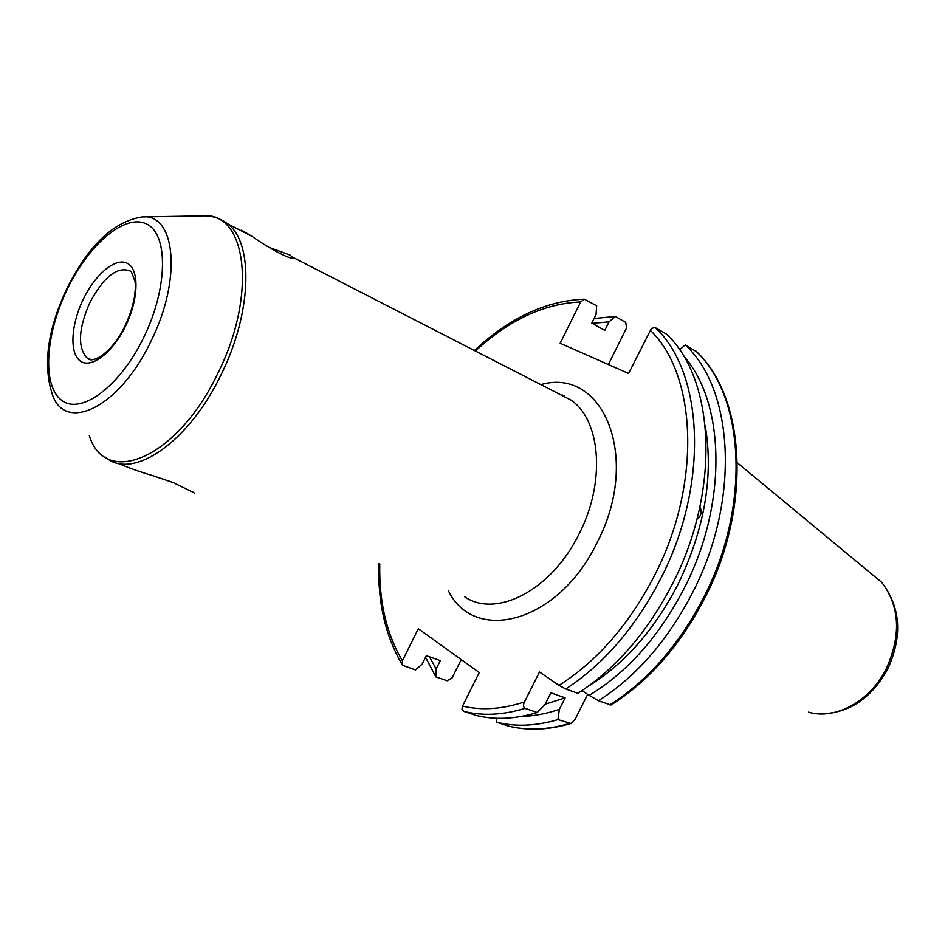 <?xml version="1.0" encoding="UTF-8"?>
<svg xmlns="http://www.w3.org/2000/svg" width="945" height="945" viewBox="0 0 945 945"><rect width="100%" height="100%" fill="white"/><g stroke="black" fill="none" stroke-linecap="round" stroke-linejoin="round"><path stroke-width="1.42" d="M268.734 247.224L290.127 255.103L293.257 258.056C289.855 259.71 266.939 247.058 252.138 236.415L241.625 230.19M193.217 492.203C195.261 493.609 195.284 493.656 193.264 492.357L173.041 482.529L153.279 475.831C139.411 471.72 127.705 467.527 118.149 463.251M699.973 506.508C702.088 512.296 701.095 516.478 696.997 519.053M608.356 364.522L626.559 327.998L625.732 322.41L615.372 316.492L609.017 321.855L604.776 330.372L591.806 323.107L596.071 314.531L596.661 305.802L584.353 299.199L580.691 301.939L560.172 343.236L628.579 373.464L651.389 328.517L654.956 327.454L666.402 334.022C714.881 378.874 720.917 490.219 672.592 583.679C647.538 632.111 615.963 668.658 577.891 693.323L565.783 688.976L558.979 685.373L539.489 671.978L524.487 701.899C523.034 704.864 523.223 707.014 525.077 708.36C503.047 715.105 482.588 716.097 463.688 711.349L475.819 715.341C494.755 720.114 515.226 719.169 537.244 712.518L545.111 704.379L550.9 692.827L565.134 697.871L559.381 709.329L557.94 719.594C535.945 726.103 515.462 726.953 496.479 722.157L508.162 725.996M705.265 425.9C713.723 476.304 704.604 529.176 677.908 584.542C654.377 629.925 624.562 663.78 588.487 686.117M683.329 355.651C725.158 401.79 728.075 503.307 684.286 588.144C659.22 636.375 627.504 672.119 589.137 695.378L582.085 690.582M679.573 349.851L685.279 344.925C733.97 389.742 740.478 500.129 692.65 592.491C667.832 640.356 636.446 676.443 598.504 700.729L589.137 695.378M685.279 344.925L696.465 351.635M461.243 659.586L452.123 677.884L447.115 680.754L435.858 676.903L436.165 668.966L440.323 660.614L426.337 655.7L422.155 664.122L415.54 669.946L402.712 665.315L402.405 660.756L418.316 628.732L479.269 672.533L462.306 706.541L461.987 709.329L463.688 711.349M557.94 719.594L570.957 723.468L575.103 719.369L587.672 694.374M611.037 705.029L598.504 700.729M435.858 676.903L425.545 657.295M594.098 318.489L615.372 316.492M436.165 668.966L429.467 656.81M592.196 323.332L609.017 321.855M559.381 709.329C546.34 713.806 533.689 716.168 521.416 716.416M496.68 718.271L496.479 722.157M565.134 697.871L545.218 704.179M537.244 712.518L525.077 708.36M563.787 396.404L564.543 395.979M464.739 596.827C496.243 618.656 551.963 589.999 579.226 533.641C605.745 482.186 600.855 420.549 571.193 400.207L557.408 393.12M540.871 384.639C603.276 366.471 641.584 457.935 597.063 542.619C558.589 622.909 474.366 644.762 448.213 590.436M218.46 218.543L227.816 223.93C253.721 243.16 251.972 312.748 221.177 374.468C189.118 441.882 133.339 479.942 106.549 458.089L104.907 456.931M89.267 435.468C105.072 488.4 177.636 458.526 217.976 372.991C257.725 294.131 246.361 210.924 202.655 215.885L143.156 216.913M143.853 337.188C167.997 287.812 168.446 234.171 146.64 224.036C125.177 213.157 88.712 244.342 67.166 289.43C45.348 334.341 41.982 385.595 61.484 400.196C80.62 415.528 120.003 386.753 143.853 337.188M66.705 288.922C88.476 245.357 113.648 221.354 142.222 216.925C175.557 213.216 182.184 278.881 151.07 340.956C119.483 408.287 63.787 434.192 51.88 392.966C42.927 363.86 47.841 329.226 66.646 289.052M89.999 359.49L86.869 357.824C77.478 347.158 78.447 328.789 89.775 302.719C104.363 275.857 118.184 265.45 131.249 271.498L135.052 281.409C135.265 285.343 135.785 284.303 134.745 295.23C133.233 304.963 130.067 315.039 125.26 325.446M83.207 299.411C95.41 273.92 115.975 256.875 127.587 263.454C139.376 269.644 138.738 299.081 125.661 325.86C112.75 352.733 91.287 369.034 80.396 361.084C69.304 353.524 70.851 324.82 83.207 299.411M561.625 395.293L562.275 394.927M562.121 395.542L562.818 395.164M562.499 395.742L563.208 395.341M868.786 571.654L881.661 582.309C899.841 606.241 901.365 635.075 886.233 668.824C870.026 701.497 835.203 720.232 808.471 712.14M650.195 330.183C696.867 374.598 701.922 483.663 654.601 575.375C629.24 624.373 597.37 661.039 558.979 685.373M655.31 327.62C703.671 372.495 709.4 484.395 660.803 578.494C635.595 627.256 603.914 664.075 565.783 688.976M695.721 350.949C744.518 395.742 751.287 505.599 703.718 597.37C679.042 644.927 647.774 680.743 609.903 704.828M402.405 660.756C386.517 633.953 378.969 601.67 379.772 563.917M475.406 351.032C509.095 319.906 544.19 303.546 580.691 301.939M524.487 701.899C502.279 709.246 481.619 710.628 462.518 706.08M569.386 723.504C547.403 729.93 526.908 730.745 507.902 725.925M252.138 236.415L227.816 223.93C220.669 218.449 212.601 215.767 203.612 215.862M125.212 325.541C113.164 351.422 92.35 365.254 86.869 357.824L91.122 359.643M293.8 257.796L557.845 393.344M818.795 713.841C847.842 714.066 870.782 699.217 887.627 669.308C902.735 636.174 900.75 607.174 881.661 582.309L737.407 462.873M610.99 705.053C649.002 681.026 680.317 645.27 704.923 597.819C752.255 506.496 745.605 396.628 695.898 351.067M584.353 299.199C545.915 300.77 509.284 317.874 474.437 350.536M378.791 563.539C377.705 602.567 385.442 636.127 402.015 664.193M570.957 723.468C550.781 729.445 531.704 730.698 513.737 727.213"/></g></svg>
